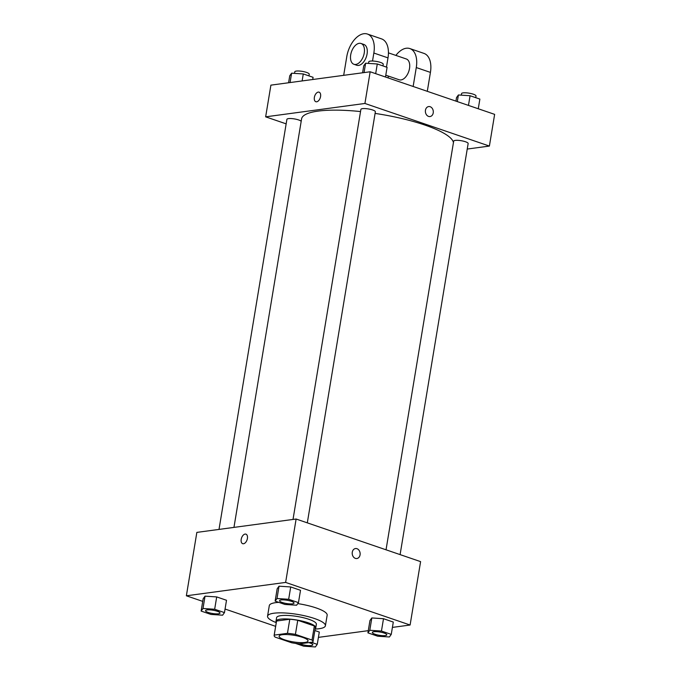 <?xml version="1.0" encoding="UTF-8"?>
<svg xmlns="http://www.w3.org/2000/svg" width="681" height="681" viewBox="0 0 681 681"><rect width="100%" height="100%" fill="white"/><g stroke="black" fill="none" stroke-linecap="round" stroke-linejoin="round"><path stroke-width="1.02" d="M282.249 634.709A14.659 3.32 9.4 0 1 298.601 636.216A14.659 3.32 9.4 0 1 308.033 640.974A14.659 3.32 9.4 0 1 293.026 641.86A14.659 3.32 9.4 0 1 279.108 636.182A14.659 3.32 9.4 0 1 282.249 634.709M275.115 637.11L291.715 642.787A19.689 4.461 9.4 0 0 299.674 643.826L312.92 642.047A19.689 4.461 9.4 0 0 312.988 641.791A19.689 4.461 9.4 0 0 312.017 640.055L295.418 634.369A19.689 4.461 9.4 0 0 287.459 633.33L274.222 635.118A19.689 4.461 9.4 0 0 274.145 635.364A19.689 4.461 9.4 0 0 275.115 637.11M312.017 640.055L314.35 625.967L297.75 620.28L295.418 634.369M287.459 633.33L289.791 619.242L276.546 621.029L274.222 635.118M289.791 619.242A19.689 4.461 9.4 0 1 297.75 620.28M314.35 625.967A19.689 4.461 9.4 0 1 315.32 627.712L312.988 641.791M274.145 635.364L276.477 621.276A19.689 4.461 9.4 0 1 276.546 621.029M315.167 628.674A20.158 4.571 -170.6 0 0 315.788 627.788A20.158 4.571 -170.6 0 0 308.306 622.817A20.158 4.571 -170.6 0 0 287.603 618.986A20.158 4.571 -170.6 0 0 276.009 621.2A20.158 4.571 -170.6 0 0 276.316 622.247M276.009 621.2L276.597 617.676A20.158 4.571 9.4 0 1 280.921 615.65A20.158 4.571 9.4 0 1 308.893 619.301A20.158 4.571 9.4 0 1 316.367 624.264L315.788 627.788M276.256 622.613A29.317 6.648 9.4 0 1 267.556 616.186A29.317 6.648 9.4 0 1 273.847 613.223A29.317 6.648 9.4 0 1 306.552 616.237A29.317 6.648 9.4 0 1 325.407 625.762A29.317 6.648 9.4 0 1 315.099 629.048M267.556 616.186L269.301 605.613A29.317 6.648 9.4 0 1 275.601 602.659A29.317 6.648 9.4 0 1 278.827 602.37M297.767 603.604A29.317 6.648 9.4 0 1 327.161 615.198L325.407 625.762M391.252 634.394L393.295 622.068L383.497 618.714L371.826 617.948L369.953 620.536L367.919 632.862L377.717 636.216L389.387 636.982L391.252 634.394L381.454 631.04L369.783 630.274L367.919 632.862M319.295 632.036L314.86 630.521L319.295 632.036L317.252 644.362L311.174 642.277M318.41 637.373L368.285 630.657M392.409 627.405L410.098 625.022L285.628 582.417L186.364 595.79L202.734 601.391M225.053 609.035L275.635 626.35M298.465 602.634L300.508 590.308L290.71 586.954L279.04 586.188L277.167 588.776L275.133 601.102L284.93 604.456L296.601 605.222L298.465 602.634L288.667 599.28L276.997 598.514L275.133 601.102M224.466 612.602L226.509 600.276L216.703 596.922L205.041 596.156L203.168 598.744L201.125 611.07L210.931 614.424L222.593 615.19L224.466 612.602L214.668 609.248L202.998 608.482L201.125 611.07M410.098 625.022L420.594 561.629L296.124 519.024L285.628 582.417M352.281 552.197A5.039 3.95 -97.7 0 1 355.499 548.537A5.039 3.95 -97.7 0 1 360.087 553.006A5.039 3.95 -97.7 0 1 356.844 558.531A5.039 3.95 -97.7 0 1 352.281 552.197M296.124 519.024L196.852 532.397L186.364 595.79M242.674 543.685A5.039 2.911 108.9 0 1 241.346 538.654A5.039 2.911 108.9 0 1 245.109 534.074A5.039 2.911 108.9 0 1 245.935 534.151A5.039 2.911 108.9 0 1 247.058 539.863A5.039 2.911 108.9 0 1 242.674 543.685A5.039 2.911 108.9 0 1 241.346 538.654A5.039 2.911 108.9 0 1 245.109 534.074A5.039 2.911 108.9 0 1 245.943 534.151M355.499 548.537A5.039 3.95 -97.7 0 1 360.087 553.006A5.039 3.95 -97.7 0 1 356.844 558.531M233.958 527.4L301.589 118.877A76.962 17.442 9.4 0 1 318.112 111.114A76.962 17.442 9.4 0 1 360.538 111.565M375.095 113.412A76.962 17.442 9.4 0 1 453.444 142.618M301.189 121.295A7.329 1.66 -170.6 0 0 293.468 118.775A7.329 1.66 -170.6 0 0 286.897 119.362L219.01 529.418M386.033 549.797L453.682 141.146A7.329 1.66 9.4 0 1 455.257 140.405A7.329 1.66 9.4 0 1 463.438 141.163A7.329 1.66 9.4 0 1 468.145 143.538L400.096 554.615M293.017 519.441L360.896 109.386A7.329 1.66 9.4 0 1 362.471 108.654A7.329 1.66 9.4 0 1 370.651 109.403A7.329 1.66 9.4 0 1 375.359 111.786L307.31 522.855M370.166 71.769L494.636 114.365L489.392 146.066L467.234 149.054L489.392 146.066L364.922 103.461L265.65 116.834L286.156 123.857L265.65 116.834L270.902 85.142L370.166 71.769L364.922 103.461L265.65 116.834M205.56 610.67A7.329 1.66 9.4 0 1 207.135 609.929A7.329 1.66 9.4 0 1 215.307 610.687A7.329 1.66 9.4 0 1 220.023 613.062A7.329 1.66 9.4 0 1 212.523 613.504A7.329 1.66 9.4 0 1 205.56 610.67L205.568 610.644A7.329 1.66 9.4 0 1 205.568 610.644A7.329 1.66 9.4 0 1 207.143 609.904A7.329 1.66 9.4 0 1 215.315 610.653A7.329 1.66 9.4 0 1 220.031 613.036A7.329 1.66 9.4 0 1 220.023 613.045M226.509 600.276L216.703 596.922L214.668 609.248M216.703 596.922L205.041 596.156L202.998 608.482M205.041 596.156L203.168 598.744M295.528 643.383L303.717 646.184L315.38 646.95L317.252 644.362M308.816 642.6A7.329 1.66 9.4 0 1 312.817 644.796A7.329 1.66 9.4 0 1 312.809 644.805A7.329 1.66 9.4 0 1 307.855 645.579A7.329 1.66 9.4 0 1 299.938 643.792M308.74 642.609A7.329 1.66 9.4 0 1 312.809 644.822L312.817 644.796M281.142 599.927A7.329 1.66 9.4 0 1 289.314 600.685A7.329 1.66 9.4 0 1 294.03 603.068A7.329 1.66 9.4 0 1 294.03 603.077L294.022 603.094A7.329 1.66 9.4 0 1 286.522 603.536A7.329 1.66 9.4 0 1 279.559 600.702A7.329 1.66 9.4 0 1 279.568 600.668A7.329 1.66 9.4 0 1 281.142 599.927M300.508 590.308L290.71 586.954L288.667 599.28M290.71 586.954L279.04 586.188L276.997 598.514M279.04 586.188L277.167 588.776M279.568 600.668L279.559 600.702A7.329 1.66 9.4 0 1 281.134 599.961A7.329 1.66 9.4 0 1 289.314 600.71A7.329 1.66 9.4 0 1 294.022 603.094M373.929 631.687A7.329 1.66 9.4 0 1 382.101 632.445A7.329 1.66 9.4 0 1 386.817 634.82A7.329 1.66 9.4 0 1 386.817 634.837L386.808 634.854A7.329 1.66 9.4 0 1 379.308 635.296A7.329 1.66 9.4 0 1 372.345 632.453A7.329 1.66 9.4 0 1 372.354 632.428A7.329 1.66 9.4 0 1 373.929 631.687M393.295 622.068L383.497 618.714L381.454 631.04M383.497 618.714L371.826 617.948L369.783 630.274M371.826 617.948L369.953 620.536M372.354 632.428L372.345 632.453A7.329 1.66 9.4 0 1 373.92 631.721A7.329 1.66 9.4 0 1 382.101 632.47A7.329 1.66 9.4 0 1 386.808 634.854M312.715 79.507L313.081 77.302L303.283 73.948L291.613 73.182L289.748 75.77L288.591 82.759M303.283 73.948L302.126 80.937M291.613 73.182L290.063 82.563M294.507 73.369L294.771 71.82A7.329 1.66 9.4 0 1 296.337 71.079A7.329 1.66 9.4 0 1 304.518 71.828A7.329 1.66 9.4 0 1 309.234 74.212L308.953 75.889M385.48 77.004L387.089 67.334L377.283 63.98L365.62 63.214L363.748 65.802L362.59 72.79M377.283 63.98L375.682 73.65M365.62 63.214L364.063 72.586M368.515 63.401L368.77 61.843A7.329 1.66 9.4 0 1 370.345 61.103A7.329 1.66 9.4 0 1 378.517 61.86A7.329 1.66 9.4 0 1 383.233 64.244L382.952 65.912M478.266 108.764L479.875 99.085L470.069 95.732L458.407 94.965L456.534 97.562L455.947 101.128M470.069 95.732L468.468 105.41M458.407 94.965L457.309 101.588M461.301 95.161L461.556 93.603A7.329 1.66 9.4 0 1 463.131 92.863A7.329 1.66 9.4 0 1 471.303 93.62A7.329 1.66 9.4 0 1 476.019 95.995L475.738 97.672M319.108 92.173A5.039 2.911 -71.1 0 0 314.716 96.004A5.039 2.911 -71.1 0 0 315.839 101.716A5.039 2.911 108.9 0 1 314.716 96.004A5.039 2.911 108.9 0 1 319.108 92.173A5.039 2.911 108.9 0 1 320.572 96.523A5.039 2.911 108.9 0 1 315.839 101.716M430.017 116.553A5.039 3.95 82.3 0 0 433.312 111.965A5.039 3.95 82.3 0 0 430.145 106.713A5.039 3.95 -97.7 0 1 433.312 111.965A5.039 3.95 -97.7 0 1 430.017 116.553A5.039 3.95 -97.7 0 1 425.429 112.084A5.039 3.95 -97.7 0 1 428.672 106.568A5.039 3.95 -97.7 0 1 430.145 106.713A5.039 3.95 82.3 0 0 428.672 106.568M489.392 146.066L364.922 103.461M386.459 67.113L387.991 57.876A21.988 12.718 -71.1 0 0 381.573 38.894L367.434 34.05A21.988 12.718 108.9 0 1 373.843 53.033L372.524 61.026M388.434 52.863L406.302 58.975A10.998 6.359 108.9 0 1 408.762 71.437A10.998 6.359 108.9 0 1 399.185 79.779L385.786 75.199M388.4 76.093L388.093 77.906M395.882 55.408A21.988 12.718 108.9 0 1 409.868 48.572A21.988 12.718 108.9 0 1 416.278 67.555L413.146 86.478M361.041 43.482L363.875 44.452A10.998 6.359 108.9 0 1 366.327 56.915A10.998 6.359 108.9 0 1 356.75 65.257L353.924 64.286A10.998 6.359 108.9 0 1 351.021 53.305A10.998 6.359 108.9 0 1 359.227 43.32A10.998 6.359 108.9 0 1 361.041 43.482A10.998 6.359 108.9 0 1 363.501 55.944A10.998 6.359 108.9 0 1 353.924 64.286M343.684 75.336L346.774 56.676A21.988 12.718 108.9 0 1 367.434 34.05M409.868 48.572L424.008 53.416A21.988 12.718 108.9 0 1 430.426 72.399L427.293 91.322M387.991 57.876L373.843 53.033M430.426 72.399L416.278 67.555"/></g></svg>
